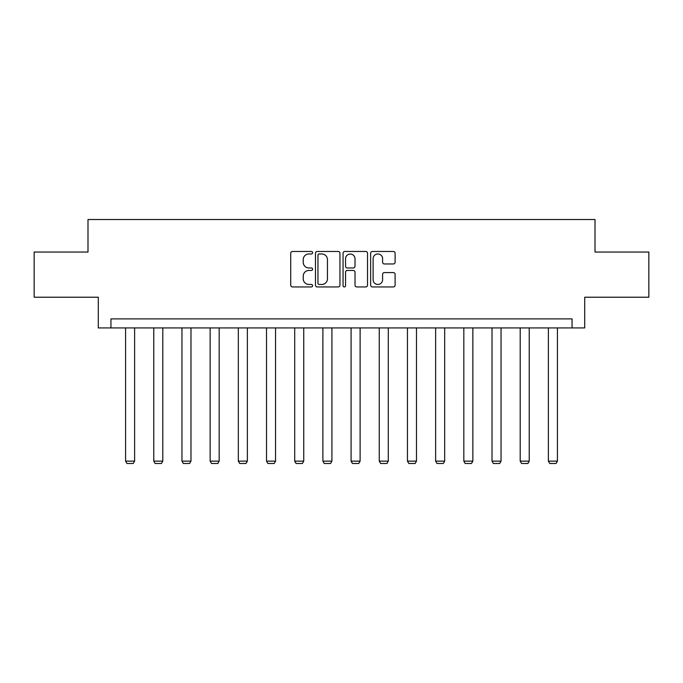 <?xml version="1.0" encoding="UTF-8"?>
<svg xmlns="http://www.w3.org/2000/svg" width="683" height="683" viewBox="0 0 683 683"><rect width="100%" height="100%" fill="white"/><g stroke="black" fill="none" stroke-linecap="round" stroke-linejoin="round"><path stroke-width="1.02" d="M312.592 252.71A1.238 1.238 0 0 0 311.346 251.472L292.503 251.472A1.776 1.776 0 0 0 290.727 253.248L290.727 285.17A1.776 1.776 0 0 0 292.503 286.945L311.346 286.945A1.238 1.238 0 0 0 312.592 285.699A1.238 1.238 0 0 0 311.346 284.461L308.912 284.461A5.677 5.677 0 0 1 303.235 278.784L303.235 276.12A5.677 5.677 0 0 1 308.912 270.451L311.346 270.451A1.238 1.238 0 0 0 312.592 269.204A1.238 1.238 0 0 0 311.346 267.967L308.912 267.967A5.677 5.677 0 0 1 303.235 262.289L303.235 259.625A5.677 5.677 0 0 1 308.912 253.956L311.346 253.956A1.238 1.238 0 0 0 312.592 252.71M393.331 263.971A1.776 1.776 0 0 0 395.107 262.204L395.107 253.248A1.776 1.776 0 0 0 393.331 251.472L372.406 251.472A1.776 1.776 0 0 0 370.63 253.248L370.63 285.17A1.776 1.776 0 0 0 372.406 286.945L393.331 286.945A1.776 1.776 0 0 0 395.107 285.17L395.107 274.353A1.776 1.776 0 0 0 393.331 272.577L384.375 272.577A1.776 1.776 0 0 0 382.6 274.353L382.6 279.714A4.747 4.747 0 0 1 377.861 284.461A4.747 4.747 0 0 1 373.114 279.714L373.114 258.695A4.747 4.747 0 0 1 377.861 253.956A4.747 4.747 0 0 1 382.6 258.695L382.6 262.204A1.776 1.776 0 0 0 384.375 263.971L393.331 263.971M572.055 327.934L584.708 327.934L584.708 297.216L648.85 297.216L648.85 252.044L595.004 252.044L595.004 219.516L87.996 219.516L87.996 252.044L34.15 252.044L34.15 297.216L98.292 297.216L98.292 327.934L572.055 327.934L572.055 318.893L110.945 318.893L110.945 327.934M339.946 253.248A1.776 1.776 0 0 0 338.17 251.472L317.245 251.472A1.776 1.776 0 0 0 315.469 253.248L315.469 285.17A1.776 1.776 0 0 0 317.245 286.945L338.17 286.945A1.776 1.776 0 0 0 339.946 285.17L339.946 253.248M344.83 251.472L365.755 251.472A1.776 1.776 0 0 1 367.531 253.248L367.531 285.17A1.776 1.776 0 0 1 365.755 286.945L356.799 286.945A1.776 1.776 0 0 1 355.023 285.17L355.023 272.218A1.776 1.776 0 0 0 353.248 270.451L347.305 270.451A1.776 1.776 0 0 0 345.538 272.218L345.538 285.699A1.238 1.238 0 0 1 344.292 286.945A1.238 1.238 0 0 1 343.054 285.699L343.054 253.248A1.776 1.776 0 0 1 344.83 251.472M319.2 253.956A1.238 1.238 0 0 0 317.954 255.194L317.954 283.214A1.238 1.238 0 0 0 319.2 284.461L321.77 284.461A5.677 5.677 0 0 0 327.447 278.784L327.447 259.625A5.677 5.677 0 0 0 321.77 253.956L319.2 253.956M355.023 258.789A4.747 4.747 0 0 0 350.277 254.042A4.747 4.747 0 0 0 345.538 258.789L345.538 266.191A1.776 1.776 0 0 0 347.305 267.967L353.248 267.967A1.776 1.776 0 0 0 355.023 266.191L355.023 258.789M134.611 327.934L134.611 461.136L125.578 461.136L125.578 327.934M134.611 461.136L133.253 463.484L126.936 463.484L125.578 461.136M162.802 327.934L162.802 461.136L153.769 461.136L153.769 327.934M162.802 461.136L161.444 463.484L155.118 463.484L153.769 461.136M190.984 327.934L190.984 461.136L181.951 461.136L181.951 327.934M190.984 461.136L189.635 463.484L183.309 463.484L181.951 461.136M219.175 327.934L219.175 461.136L210.142 461.136L210.142 327.934M219.175 461.136L217.817 463.484L211.491 463.484L210.142 461.136M247.366 327.934L247.366 461.136L238.324 461.136L238.324 327.934M247.366 461.136L246.008 463.484L239.682 463.484L238.324 461.136M275.548 327.934L275.548 461.136L266.515 461.136L266.515 327.934M275.548 461.136L274.19 463.484L267.873 463.484L266.515 461.136M303.739 327.934L303.739 461.136L294.706 461.136L294.706 327.934M303.739 461.136L302.381 463.484L296.055 463.484L294.706 461.136M331.921 327.934L331.921 461.136L322.888 461.136L322.888 327.934M331.921 461.136L330.572 463.484L324.246 463.484L322.888 461.136M360.112 327.934L360.112 461.136L351.079 461.136L351.079 327.934M360.112 461.136L358.754 463.484L352.428 463.484L351.079 461.136M388.294 327.934L388.294 461.136L379.261 461.136L379.261 327.934M388.294 461.136L386.945 463.484L380.619 463.484L379.261 461.136M416.485 327.934L416.485 461.136L407.452 461.136L407.452 327.934M416.485 461.136L415.127 463.484L408.81 463.484L407.452 461.136M444.676 327.934L444.676 461.136L435.634 461.136L435.634 327.934M444.676 461.136L443.318 463.484L436.992 463.484L435.634 461.136M472.858 327.934L472.858 461.136L463.825 461.136L463.825 327.934M472.858 461.136L471.509 463.484L465.183 463.484L463.825 461.136M501.049 327.934L501.049 461.136L492.016 461.136L492.016 327.934M501.049 461.136L499.691 463.484L493.365 463.484L492.016 461.136M529.231 327.934L529.231 461.136L520.198 461.136L520.198 327.934M529.231 461.136L527.882 463.484L521.556 463.484L520.198 461.136M557.422 327.934L557.422 461.136L548.389 461.136L548.389 327.934M557.422 461.136L556.064 463.484L549.747 463.484L548.389 461.136"/></g></svg>
